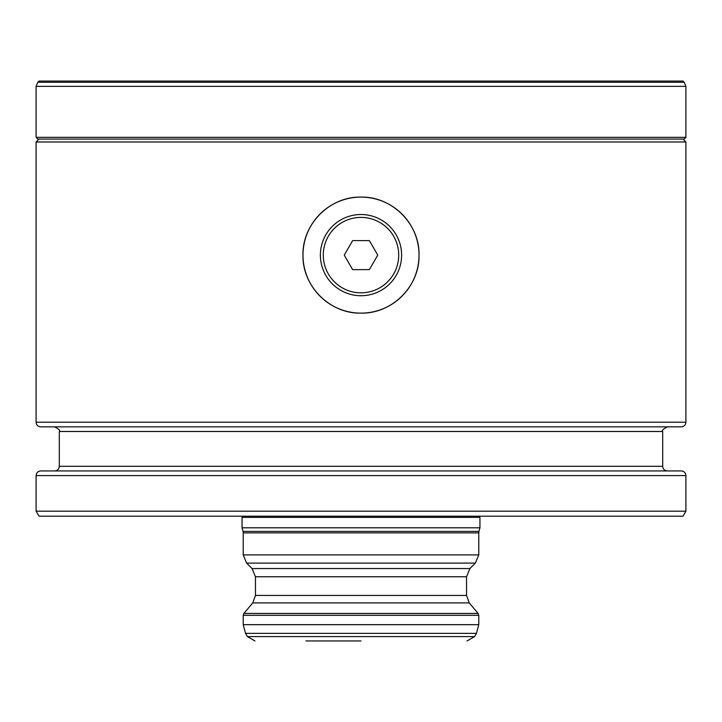 <?xml version="1.0" encoding="UTF-8"?>
<svg xmlns="http://www.w3.org/2000/svg" width="722" height="722" viewBox="0 0 722 722"><rect width="100%" height="100%" fill="white"/><g stroke="black" fill="none" stroke-linecap="round" stroke-linejoin="round"><path stroke-width="1.08" d="M37.797 82.263L38.997 81.063L683.003 81.063L684.203 82.263L685.9 86.369L36.1 86.369L37.797 82.263L684.203 82.263M685.9 137.342L36.1 137.342L37.842 139.084L684.158 139.084L685.9 137.342L685.9 86.369M361 217.403A37.715 37.715 0 0 0 328.339 273.972A37.715 37.715 0 0 0 393.661 273.972A37.715 37.715 0 0 0 361 217.403M352.625 269.622L344.25 255.119L352.625 240.616L369.375 240.616L377.75 255.119L369.375 269.622L352.625 269.622M361 214.506A40.612 40.612 0 0 1 396.17 275.425A40.612 40.612 0 0 1 325.83 275.425A40.612 40.612 0 0 1 361 214.506M361 640.937L305.884 640.937M361 527.8L479.94 527.8L479.94 517.358L242.06 517.358L242.06 527.8L361 527.8M419.022 255.119A58.022 58.022 0 0 0 331.994 204.877A58.022 58.022 0 0 0 331.994 305.361A58.022 58.022 0 0 0 419.022 255.119C419.771 224.046 392.055 196.366 361.036 197.097C329.927 196.357 302.265 224.01 302.978 255.092C302.229 286.138 329.882 313.862 360.955 313.131C392.01 313.871 419.735 286.318 419.022 255.119M683.003 516.194L38.997 516.194L36.1 511.176L685.9 511.176L683.003 516.194M36.1 475.581L685.9 475.581C685.629 472.766 684.077 471.222 681.261 470.943L40.739 470.943C37.923 471.222 36.371 472.766 36.1 475.581L36.1 511.176M667.336 470.943L54.664 470.943C57.489 470.672 59.033 469.119 59.303 466.304L662.697 466.304C662.967 469.119 664.511 470.672 667.336 470.943M681.261 426.846L40.739 426.846C37.923 426.576 36.371 425.023 36.1 422.208L685.9 422.208C685.629 425.023 684.077 426.576 681.261 426.846M683.003 139.084L685.9 141.981L36.1 141.981L36.1 422.208M254.947 640.937L247.411 636.587L474.589 636.587L467.053 640.937M247.411 636.587L245.552 633.374L476.448 633.374L474.589 636.587M245.552 633.374L243.224 624.665L478.776 624.665L476.448 633.374M243.224 624.665L243.224 615.306L478.776 615.306L478.776 624.665M252.754 602.897L469.246 602.897L466.538 595.433L255.462 595.433L252.754 602.897L243.901 613.438L478.099 613.438L478.776 615.306M255.462 595.433L255.462 576.761L466.538 576.761L466.538 595.433M255.462 576.761L252.068 568.557L469.932 568.557L466.538 576.761M252.068 568.557L246.626 563.106L475.374 563.106L469.932 568.557M246.626 563.106L243.224 554.902L478.776 554.902L475.374 563.106M243.224 554.902L243.224 532.899L478.776 532.899L478.776 554.902M243.224 532.899L243.025 531.392L478.975 531.392L478.776 532.899M662.697 466.304L662.697 431.494L59.303 431.494L59.303 466.304M36.1 137.342L36.1 86.369M243.901 613.438L243.224 615.306M469.246 602.897L478.099 613.438M478.975 531.392L479.94 527.8M243.025 531.392L242.06 527.8M243.224 516.194L242.06 517.358M478.776 516.194L479.94 517.358M685.9 475.581L685.9 511.176M662.697 431.494C661.352 430.817 662.895 429.274 667.336 426.846M59.303 431.494C60.648 430.817 59.105 429.274 54.664 426.846M685.9 141.981L685.9 422.208M38.997 139.084L36.1 141.981"/></g></svg>
